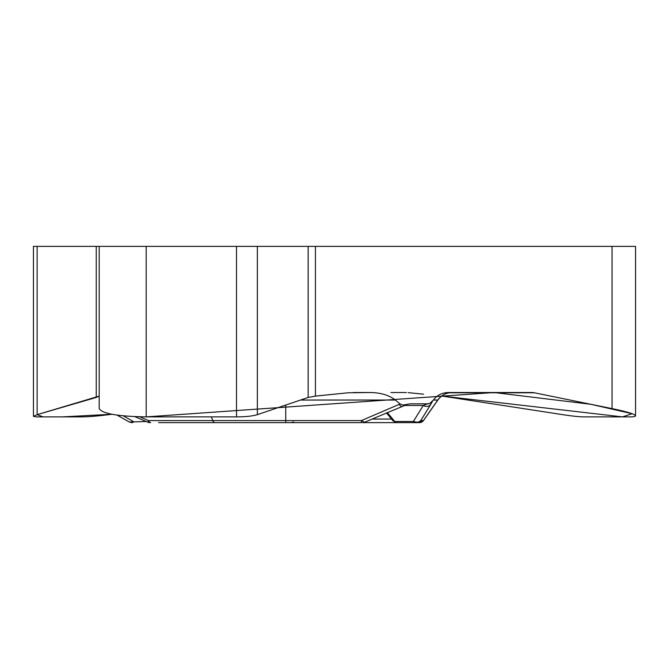 <?xml version="1.0" encoding="UTF-8"?>
<svg xmlns="http://www.w3.org/2000/svg" width="669" height="669" viewBox="0 0 669 669"><rect width="100%" height="100%" fill="white"/><g stroke="black" fill="none" stroke-linecap="round" stroke-linejoin="round"><path stroke-width="1" d="M99.188 246.368L99.188 408.6C102.031 413.626 117.702 416.386 146.193 416.887L236.508 416.887C245.799 416.829 252.748 416.085 257.356 414.655L308.158 397.453L315.433 396.107L348.047 392.787L370.317 392.519C380.761 392.686 389.099 395.195 395.329 400.037L400.112 403.984L403.081 405.063L410.114 403.833L427.625 403.833A5.879 5.87 -90 0 0 429.824 403.399L433.412 400.037C437.083 395.195 442 392.686 448.155 392.519L531.746 392.519A17.628 15.262 -90 0 1 534.397 392.787L612.051 408.6C627.096 411.728 634.931 414.119 635.55 415.775L635.55 246.368L33.45 246.368L33.45 415.817M429.824 403.399L427.575 403.833M412.397 422.632L362.347 422.632M362.648 422.632L364.546 422.231L361.385 420.575L361.385 422.632L176.465 422.632M148.083 422.273L148.585 420.575L361.385 420.575L399.242 404.352A5.879 1.564 66.8 0 0 401.542 406.384M353.349 392.519L370.317 392.519M393.146 420.968L394.769 421.503L413.358 421.503L417.004 422.264L419.212 421.779L420.759 420.575L423.485 420.575L419.538 422.632L415.583 422.632A4.817 3.462 -90 0 1 413.358 421.503L423.268 405.481L427.625 403.833L410.114 403.833M158.561 422.632L169.859 422.632M159.306 422.632L282.494 422.632M139.737 416.812L148.585 420.575A4.817 2.551 90 0 0 150.676 422.632M123.297 415.842L133.34 421.503A4.817 1.162 90 0 1 132.587 422.632M146.235 421.503L129.343 422.014M635.55 415.775C635.5 416.511 633.401 416.879 629.253 416.887L584.096 416.887C579.137 416.829 572.012 416.085 562.713 414.655L441.757 396.023L622.471 416.887L632.121 413.701L590.878 404.293L494.082 392.519L146.193 416.887L146.193 246.368M363.785 422.632L401.609 422.632M419.538 422.632L396.993 422.632A4.817 3.462 90 0 1 394.769 421.503L387.284 412.497M403.884 405.481L423.268 405.481A5.879 5.26 31.7 0 0 430.794 404.352L420.759 420.575A4.817 4.817 90 0 1 416.812 422.632M423.485 420.575L437.861 400.037C441.456 395.187 446.265 392.678 452.303 392.519L531.746 392.519M99.188 396.115L37.13 414.655L43.059 416.887L62.393 416.887L111.848 414.262C98.753 415.967 88.718 416.846 81.76 416.887L36.603 416.887L33.45 416.335L37.13 414.655L96.244 397.453L99.188 396.107M423.536 394.175L408.123 392.636M406.434 392.552L404.829 392.519M404.778 392.519L390.98 392.519M236.508 416.887L236.508 246.368M612.051 408.6L612.051 246.368M315.433 396.107L315.433 246.368M308.158 397.453L308.158 246.368M257.356 414.655L257.356 246.368M400.112 403.984L399.242 404.352M395.329 400.037L300.515 400.037M285.738 422.632L285.738 405.046M214.833 422.632A4.817 2.551 90 0 1 212.742 420.575L211.371 416.887M371.972 419.062L391.599 419.062M432.458 401.375L430.794 404.352M419.455 422.632A4.817 4.817 90 0 0 423.402 420.575L437.769 400.037L433.412 400.037M452.202 392.519A17.628 17.611 -90 0 0 437.769 400.037L437.861 400.037M534.397 392.787L449.242 392.787M96.244 397.453L96.244 246.368M37.13 414.655L37.13 246.368M406.493 404.695L364.02 422.465M147.991 422.231L149.864 422.632M148.585 422.507L134.812 416.645M117.117 415.115L129.761 422.248M129.343 421.988L131.709 422.632M393.012 420.843L396.776 422.632M393.088 420.918L386.439 412.857M293.607 421.972L291.182 422.632"/></g></svg>
